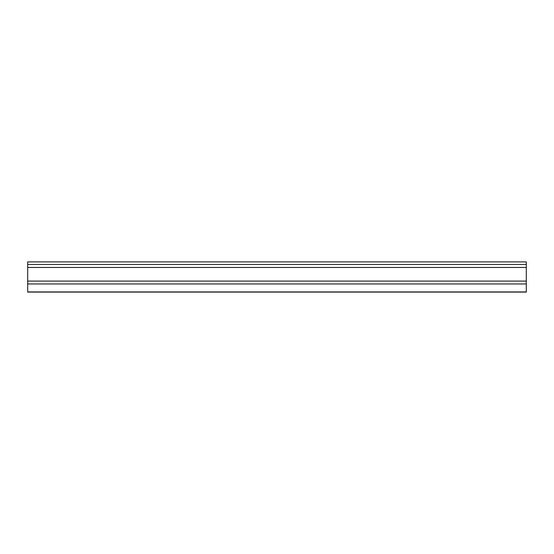 <?xml version="1.0" encoding="UTF-8"?>
<svg xmlns="http://www.w3.org/2000/svg" width="554" height="554" viewBox="0 0 554 554"><rect width="100%" height="100%" fill="white"/><g stroke="black" fill="none" stroke-linecap="round" stroke-linejoin="round"><path stroke-width="0.83" d="M27.7 264.459L27.7 292.09L526.3 292.09L526.3 261.91L27.7 261.91L27.7 264.459L526.3 264.459M27.7 267.45L526.3 267.45M27.7 281.1L526.3 281.1M27.7 283.967L526.3 283.967M27.7 291.937L526.3 291.937M27.7 261.91L526.3 261.91"/></g></svg>
